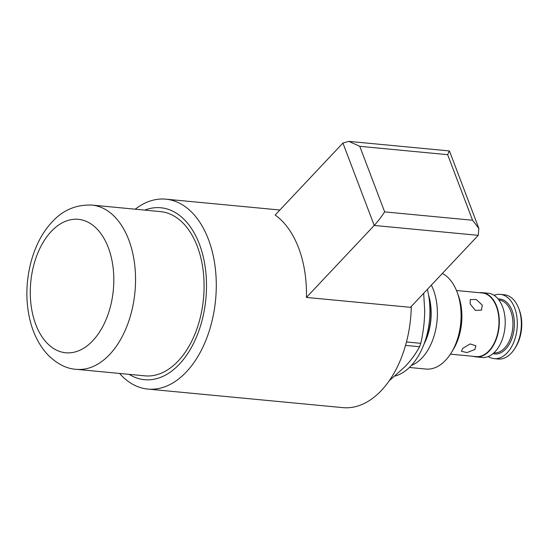<?xml version="1.0" encoding="UTF-8"?>
<svg xmlns="http://www.w3.org/2000/svg" width="549" height="549" viewBox="0 0 549 549"><rect width="100%" height="100%" fill="white"/><g stroke="black" fill="none" stroke-linecap="round" stroke-linejoin="round"><path stroke-width="0.82" d="M409.376 367.473L425.832 369.045A49.108 30.387 -84.6 0 0 451.443 352.54A49.108 30.387 -84.6 0 0 457.173 292.301A49.108 30.387 -84.6 0 0 457.043 291.951A49.108 30.387 -84.6 0 0 442.364 273.443M451.443 352.54L453.275 349.521A43.954 27.196 -84.6 0 0 458.401 295.609L457.173 292.301M450.42 354.16L476.038 356.596A31.966 19.778 -84.6 0 0 495.486 340.277A31.966 19.778 -84.6 0 0 496.351 306.417A31.966 19.778 -84.6 0 0 482.091 292.953L456.473 290.517M482.242 305.072L476.244 299.507L470.253 299.528L470.15 303.926L475.31 310.37L481.507 310.137L482.242 305.072M462.759 348.341L461.428 351.278L467 352.582L474.851 349.493L475.887 345.788L470.109 343.935L462.759 348.341M479.483 292.706A32.274 19.97 95.4 0 1 482.262 292.658A32.274 19.97 95.4 0 1 496.66 306.253A32.274 19.97 95.4 0 1 495.788 340.442A32.274 19.97 95.4 0 1 476.148 356.919A32.274 19.97 95.4 0 1 473.43 356.349M476.148 356.919L482.056 357.481A32.274 19.97 -84.6 0 0 501.697 341.004A32.274 19.97 -84.6 0 0 502.568 306.816A32.274 19.97 -84.6 0 0 488.171 293.221L482.262 292.658M494.073 295.321A32.274 19.97 95.4 0 1 500.263 294.374A32.274 19.97 95.4 0 1 514.667 307.968A32.274 19.97 95.4 0 1 513.789 342.157A32.274 19.97 95.4 0 1 494.155 358.634A32.274 19.97 95.4 0 1 488.246 356.534M494.155 358.634L498.183 359.019A32.274 19.97 -84.6 0 0 515.017 348.169A32.274 19.97 -84.6 0 0 518.784 308.586A32.274 19.97 -84.6 0 0 518.695 308.346A32.274 19.97 -84.6 0 0 504.298 294.758L500.263 294.374M515.017 348.169L515.936 346.659A29.694 18.378 -84.6 0 0 519.402 310.233L518.784 308.586M431.356 285.13A49.108 30.387 95.4 0 1 433.353 289.694A49.108 30.387 95.4 0 1 411.379 365.421M395.04 376.058A60.582 37.49 -84.6 0 0 427.355 289.385M406.452 341.965L420.774 343.324C423.327 332.179 424.638 321.199 424.686 310.377L423.677 293.283M389.124 380.869L405.286 366.375C411.153 360.11 415.922 353.563 419.587 346.742L405.512 345.403M135.129 209.19L139.364 206.225A95.382 59.024 95.4 0 1 165.873 199.17A95.382 59.024 95.4 0 1 208.428 239.343A95.382 59.024 95.4 0 1 205.848 340.38A95.382 59.024 95.4 0 1 147.811 389.076L342.823 407.626A95.382 59.024 -84.6 0 0 411.283 306.445M472.565 220.245L478.872 228.432L478.241 235.343L374.219 225.447L306.431 297.428A95.382 59.024 -84.6 0 0 298.615 247.922A95.382 59.024 -84.6 0 0 275.138 215.05L342.926 143.063L348.848 141.374L359.76 146.315L384.664 211.887L472.565 220.245L447.655 154.681L359.76 146.315M348.848 141.374L449.363 150.934L447.655 154.681M342.926 143.063L374.219 225.447C377.362 222.091 380.841 217.576 384.664 211.887M478.241 235.343L410.453 307.323L306.431 297.428M147.811 389.076A95.382 59.024 95.4 0 1 123.106 377.142L119.504 373.43M76.325 369.326L144.867 375.845A82.494 51.043 -84.6 0 0 178.226 360.974A82.494 51.043 -84.6 0 0 197.297 246.35A82.494 51.043 -84.6 0 0 160.493 211.605L91.951 205.086A82.494 51.043 95.4 0 1 128.754 239.824A82.494 51.043 95.4 0 1 109.683 354.455A82.494 51.043 95.4 0 1 76.325 369.326C66.484 368.784 56.918 363.87 47.619 354.592C37.641 343.619 31.238 329.53 28.418 312.333C22.948 280.306 32.316 242.651 52.121 221.961C62.888 210.082 76.16 204.454 91.951 205.086M419.587 346.742A70.375 43.549 -84.6 0 0 420.774 343.324M423.903 344.374A44.675 27.642 -84.6 0 0 428.584 295.129M458.113 294.827A44.675 27.642 95.4 0 1 452.239 351.188M493.901 352.863A26.551 16.429 -84.6 0 0 510.048 339.296A26.551 16.429 -84.6 0 0 510.762 311.173A26.551 16.429 -84.6 0 0 498.931 299.994M492.968 353.68A27.58 17.067 -84.6 0 0 510.893 341.025A27.58 17.067 -84.6 0 0 512.128 310.659A27.58 17.067 -84.6 0 0 498.163 299.013M428.906 297.078A44.517 27.546 95.4 0 1 424.583 342.521M144.758 210.109A86.358 53.438 95.4 0 1 199.39 244.127A86.358 53.438 95.4 0 1 191.992 346.398A86.358 53.438 95.4 0 1 129.132 374.349M51.29 231.41A67.026 41.477 95.4 0 1 57.686 225.714A67.026 41.477 95.4 0 1 109.924 252.327A67.026 41.477 95.4 0 1 92.781 340.709A67.026 41.477 95.4 0 1 35.788 324.534A67.026 41.477 95.4 0 1 51.29 231.41M279.88 210.013L165.873 199.17M478.872 228.432L449.466 151.016"/></g></svg>
